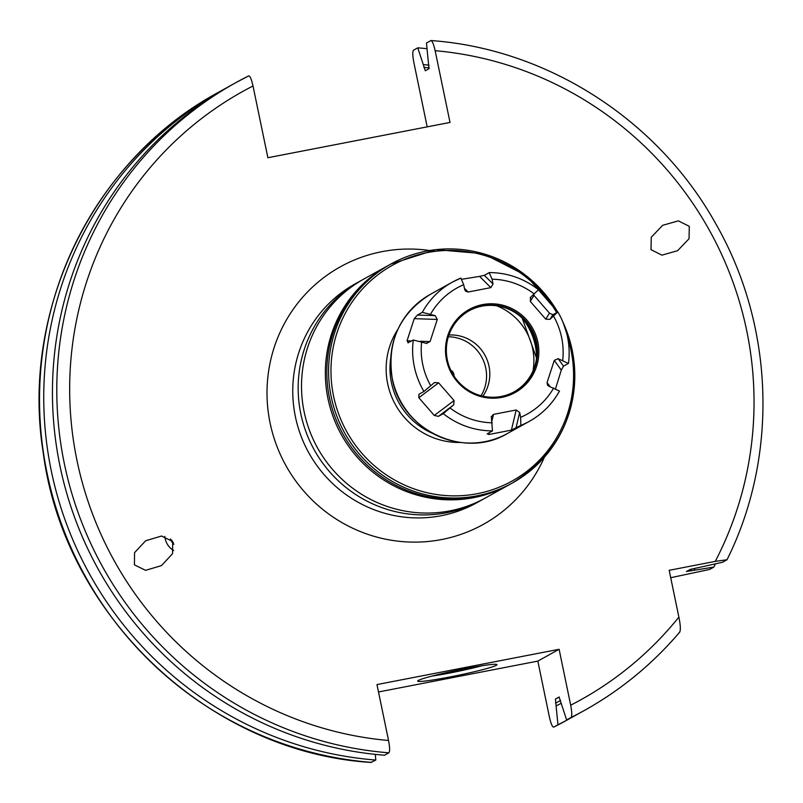 <?xml version="1.0" encoding="UTF-8"?>
<svg xmlns="http://www.w3.org/2000/svg" width="803" height="803" viewBox="0 0 803 803"><rect width="100%" height="100%" fill="white"/><g stroke="black" fill="none" stroke-linecap="round" stroke-linejoin="round"><path stroke-width="1.2" d="M651.012 249.673L651.253 237.266L662.676 225.302L678.364 220.855L689.275 226.326L689.044 238.742L677.612 250.697L661.923 255.153L651.012 249.673M429.003 65.184A341.526 334.058 61 0 0 423.291 64.591L425.309 70.764L428.993 68.717L426.463 43.021L430.82 40.602C432.144 40.511 433.59 43.874 435.146 50.689L450.011 122.437L267.871 157.729L253.015 85.981C251.449 79.166 250.014 75.803 248.679 75.894L235.58 82.799A359.031 351.182 -119 0 1 248.679 75.894M430.82 40.602L431.07 40.541C547.636 48.873 658.37 120.199 715.854 223.917C774.353 325.827 778.709 456.064 727.026 559.741L715.272 561.377L669.18 570.311L678.876 617.126A347.98 340.382 -119 0 1 570.692 705.205L559.109 649.286L376.978 684.578L388.552 740.496C389.846 747.452 389.957 751.558 388.863 752.812A359.031 351.182 -119 0 1 65.956 471.04A359.031 351.182 -119 0 1 235.58 82.799L231.224 85.218A359.031 351.182 61 0 0 61.61 473.459A359.031 351.182 61 0 0 384.517 755.232L388.863 752.812M172.695 541.503L161.533 536.023L145.654 540.75L134.553 552.665L134.422 564.85L145.584 570.341L161.463 565.603L172.565 553.689L172.695 541.503M423.291 64.591L417.771 47.839L413.545 50.187C412.461 51.442 412.571 55.548 413.866 62.504L427.186 126.864M678.876 617.126C680.452 624.774 680.733 629.753 679.729 632.071L679.87 631.951C652.658 663.991 620.729 690.209 584.102 710.615A359.031 351.182 -119 0 1 571.003 717.521C572.087 716.266 571.987 712.161 570.692 705.205M557.955 724.768A359.031 351.182 61 0 0 571.053 717.852L566.838 720.201A359.031 351.182 -119 0 1 553.729 727.106L557.955 724.768L555.425 699.062L559.109 697.014L566.647 719.94L571.003 717.521M566.838 720.201L553.719 727.116C552.404 727.197 550.968 723.834 549.403 717.019L537.829 661.1L559.109 649.286M566.647 719.94A359.031 351.182 61 0 0 579.756 713.024L584.102 710.615A359.031 351.182 -119 0 0 679.729 632.071M686.414 571.535L690.138 569.457L722.529 562.271L726.886 559.852M686.455 571.495L713.837 567.099A359.031 351.182 61 0 0 715.403 563.857M670.706 577.708L709.611 569.447L713.837 567.099M693.953 570.291A341.526 334.058 61 0 0 695.037 568.263M556.108 705.967A341.526 334.058 61 0 0 561.167 703.298M571.053 717.852A359.031 351.182 61 0 0 575.39 715.413M375.262 754.378L375.814 760.06A359.031 351.182 61 0 1 52.908 478.287A359.031 351.182 61 0 1 222.531 90.046A359.031 351.182 61 0 1 226.898 87.668M427.025 48.702A359.031 351.182 61 0 0 417.771 47.839M371.076 762.358L375.814 760.06M378.504 691.975L537.829 661.1M173.468 543.099L171.4 539.827M173.849 544.324A11.051 8.703 -121.9 0 1 171.762 541.674A11.051 8.703 58.1 0 1 170.497 538.994M173.699 550.517A14.725 11.603 58.1 0 1 167.415 544.324A14.725 11.603 58.1 0 1 164.846 536.404M464.696 668.789A40.501 2.56 -11.7 0 1 496.886 664.523A40.501 2.56 -11.7 0 1 449.971 676.959A40.501 2.56 -11.7 0 1 417.711 680.914A40.501 2.56 -11.7 0 1 464.696 668.789M481.84 665.767A36.828 2.329 -11.7 0 1 449.891 672.994A36.828 2.329 168.3 0 1 432.014 676.086M483.707 498.884A125.198 122.468 -119 0 1 482.041 499.827A125.198 122.468 -119 0 1 300.794 413.706A125.198 122.468 -119 0 1 360.507 280.899A125.198 122.468 -119 0 1 362.193 279.976M563.636 323.739A125.198 122.468 -119 0 1 572.178 350.128A125.198 122.468 -119 0 1 512.465 482.934L510.698 483.918A125.198 122.468 -119 0 1 329.451 397.796A125.198 122.468 -119 0 1 389.154 264.99L390.931 264.006A125.198 122.468 -119 0 1 557.653 312.066M426.945 343.503L413.284 340.01L407.934 342.841M408.416 342.71L407.041 340.793L414.248 318.65L417.43 315.037L422.298 312.337L435.246 315.659L417.43 315.037M460.842 278.099A79.537 77.801 61 0 0 452.23 282.204L460.882 278.089L463.702 284.694L464.696 289.502L465.599 291.198L468.169 292.021L490.844 287.625L479.572 276.383L462.016 279.233M479.572 276.383L484.329 275.309L489.338 272.568C507.586 272.709 523.988 278.45 538.552 289.783M533.423 294.701L549.483 313.19L552.865 314.726L557.894 311.976C567.159 327.965 570.702 345.079 568.514 363.317L563.525 366.178L561.277 370.113L555.566 388.652M491.255 416.847L493.504 414.378L516.188 409.982L519.651 412.491L520.655 417.299L520.836 425.379L511.411 430.127L488.736 434.523L487.612 433.58L487.2 433.981M491.316 416.546L492.48 430.88L487.612 433.58M434.513 382.529L438.609 382.82L454.076 400.567L453.715 404.832L443.276 413.655L438.408 416.356L434.293 415.462L418.825 397.716L418.945 394.253M434.383 382.64L423.944 391.462L419.076 394.173M559.38 391.151A79.537 77.801 -119 0 1 529.448 421.284C542.276 414.067 552.293 403.989 559.49 391.051L549.101 386.343L547.516 385.169L547.074 382.549L554.281 360.406L558.115 358.66L568.394 363.478M562.973 322.103L572.238 350.068C581.011 407.964 561.086 452.25 512.465 482.934A125.198 122.468 -119 0 1 331.217 396.823A125.198 122.468 -119 0 1 390.931 264.006L436.019 249.633L483.426 253.698L526.116 275.59L557.724 312.026L549.975 319.353L552.865 314.726M530.181 297.662L538.401 289.833M489.198 272.608L492.048 279.203L493.052 284.011L484.329 275.309M426.242 343.333L430.067 341.596L437.274 319.443L435.246 315.659M490.844 287.625L493.052 284.011M530.642 297.17L530.281 301.426L545.749 319.172L549.975 319.353M446.498 359.854A47.467 46.433 61 0 0 501.785 397.385A47.467 46.433 61 0 0 537.849 342.148A47.467 46.433 61 0 0 482.573 304.608A47.467 46.433 61 0 0 446.498 359.854M447.321 359.784A46.363 45.349 61 0 0 514.432 391.673A46.363 45.349 61 0 0 536.545 342.49A46.363 45.349 61 0 0 469.434 310.6A46.363 45.349 61 0 0 447.321 359.784M514.121 391.844A46.363 45.349 -119 0 0 535.922 342.831A46.363 45.349 61 0 0 469.123 310.771M535.561 341.235A62.634 61.259 61 0 0 532.73 332.994M482.874 396.16A38.664 37.821 61 0 0 488.997 366.208A38.664 37.821 -119 0 0 448.927 335.012M448.355 336.768A38.664 37.821 -119 0 1 485.745 368.015A38.664 37.821 61 0 1 481.087 395.718M450.824 370.293A5.521 5.4 -119 0 1 453.846 374.198A5.521 5.4 61 0 1 453.936 375.894M509.955 484.329A125.198 122.468 -119 0 1 509.222 484.741A125.198 122.468 -119 0 1 327.975 398.619A125.198 122.468 -119 0 1 387.688 265.803A125.198 122.468 -119 0 1 388.421 265.402M509.222 484.741L485.393 497.97A125.198 122.468 -119 0 1 304.146 411.849A125.198 122.468 -119 0 1 363.859 279.032L387.688 265.803M715.272 561.377A347.98 340.382 61 0 0 435.146 50.689M253.015 85.981A347.98 340.382 61 0 0 76.988 460.48A347.98 340.382 61 0 0 388.552 740.496M429.635 250.516A147.29 144.078 61 0 0 270.109 423.061A147.29 144.078 61 0 0 396.823 541.031A147.29 144.078 61 0 0 544.384 457.218M555.425 699.062A335.092 327.775 61 0 0 559.249 697.014M555.535 703.177A338.776 331.378 61 0 0 560.574 700.497M423.864 67.392A338.776 331.378 -119 0 1 429.234 67.944M691.524 569.036A338.776 331.378 -119 0 1 690.48 570.963M371.347 762.459C209.151 752.582 64.401 615.931 43.252 452.862C20.205 309.988 93.128 159.687 218.316 92.385A359.031 351.182 61 0 0 48.692 480.626A359.031 351.182 61 0 0 371.598 762.398M360.507 280.899L355.097 283.901A125.198 122.468 61 0 0 295.394 416.707A125.198 122.468 61 0 0 476.641 502.829L482.041 499.827M567.611 337.33A123.361 120.661 -119 0 1 570.983 350.148A123.361 120.661 -119 0 1 477.243 493.704A123.361 120.661 -119 0 1 333.566 396.15A123.361 120.661 -119 0 1 408.305 257.954A123.361 120.661 -119 0 1 556.66 312.618M397.796 329.521A72.651 71.065 61 0 0 387.678 383.744A72.651 71.065 61 0 0 460.49 442.463M390.73 358.188A69.71 68.185 61 0 0 391.442 382.68A69.71 68.185 61 0 0 432.426 433.309M507.486 433.469C464.044 459.838 400.868 429.816 392.286 378.825C386.705 342.038 399.372 313.893 430.278 294.39A79.537 77.801 61 0 0 392.346 378.765A79.537 77.801 61 0 0 507.486 433.469L529.448 421.284A79.537 77.801 -119 0 1 520.836 425.379M413.284 340.01A79.537 77.801 61 0 0 414.298 366.569A79.537 77.801 -119 0 0 423.944 391.462M430.278 294.39L452.23 282.204A79.537 77.801 61 0 0 422.298 312.337M492.48 430.88A79.537 77.801 -119 0 1 443.276 413.655M562.712 360.276A72.17 70.594 61 0 0 553.578 316.161M534.246 293.968A72.17 70.594 61 0 0 492.048 279.203M463.702 284.694A72.17 70.594 61 0 0 430.649 314.043M421.645 341.727A72.17 70.594 61 0 0 430.779 385.841M450.112 408.024A72.17 70.594 61 0 0 492.299 422.8M520.655 417.299A72.17 70.594 61 0 0 553.709 387.949M536.213 344.326A62.604 61.229 61 0 0 531.295 330.083M522.432 318.369A62.604 61.229 -119 0 1 536.585 357.797M496.716 305.792A58.027 56.762 -119 0 1 532.67 348.693A58.027 56.762 -119 0 1 532.951 371.056M545.749 319.172L549.483 313.19M530.281 301.426L534.015 295.434M558.115 358.66L563.525 366.178M554.281 360.406L561.277 370.113M547.074 382.549L550.045 386.675M519.651 412.491L515.968 428.089M516.188 409.982L511.411 430.127M493.504 414.378L491.938 421.013M489.168 432.717L488.736 434.523M453.715 404.832L438.408 416.356M454.076 400.567L434.293 415.462M438.609 382.82L418.825 397.716M430.067 341.596L420.21 341.245M411.598 340.944L407.041 340.793M437.274 319.443L414.248 318.65M468.169 292.021L464.455 288.317M218.316 92.385L222.531 90.046M536.545 358.088L522.161 318.108"/></g></svg>
